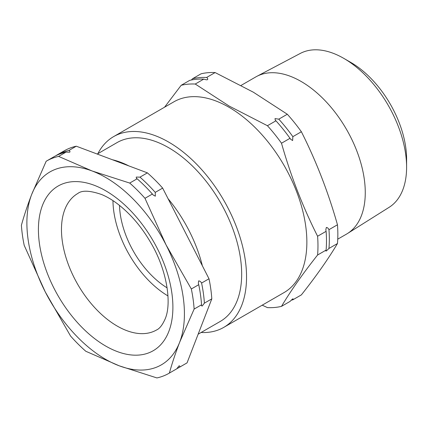 <?xml version="1.0" encoding="UTF-8"?>
<svg xmlns="http://www.w3.org/2000/svg" width="428" height="428" viewBox="0 0 428 428"><rect width="100%" height="100%" fill="white"/><g stroke="black" fill="none" stroke-linecap="round" stroke-linejoin="round"><path stroke-width="0.64" d="M169.028 373.28A122.526 70.743 -120 0 0 169.376 373.077C172.109 363.233 175.534 352.972 179.642 342.293L194.13 309.07A122.526 70.743 -120 0 0 191.327 288.975L166.043 244.859L144.98 198.308A122.526 70.743 -120 0 0 129.716 183.061L92.057 170.954L58.615 156.402A122.526 70.743 -120 0 0 46.502 161.056A122.526 70.743 -120 0 0 46.16 161.26L31.667 194.478C27.558 205.156 24.139 215.418 21.4 225.267A122.526 70.743 -120 0 0 24.203 245.362L45.266 291.912L70.55 336.028A122.526 70.743 -120 0 0 85.814 351.276L119.257 365.822L156.916 377.935A122.526 70.743 -120 0 0 169.028 373.28L176.443 369A122.526 70.743 -120 0 0 176.785 368.797L179.027 365.876C179.749 365.785 179.958 366.208 179.637 367.154L187.052 362.874L211.806 298.867A122.526 70.743 -120 0 0 209.003 278.767L162.656 188.101A122.526 70.743 -120 0 0 147.393 172.859L76.291 146.199A122.526 70.743 -120 0 0 64.179 150.849L56.764 155.129A122.526 70.743 60 0 1 68.876 150.479L76.291 146.199M201.588 283.047A122.526 70.743 60 0 1 204.397 303.147L202.155 306.074L201.454 305.645L201.545 304.79A122.526 70.743 -120 0 0 198.742 284.695L198.357 283.368L198.64 280.891C199.833 280.971 200.818 281.694 201.588 283.047L209.003 278.767M139.983 177.139A122.526 70.743 60 0 1 155.241 192.381L155.337 196.185L153.122 194.965L152.395 194.028A122.526 70.743 -120 0 0 137.131 178.781L136.409 178.283L136.222 177.085L139.983 177.139L147.393 172.859M68.876 150.479C69.903 150.924 70.208 151.485 69.785 152.175L66.03 152.122A122.526 70.743 -120 0 0 53.917 156.776L46.502 161.056M291.152 300.178A122.526 70.743 -120 0 0 292.859 299.798C293.351 299.049 293.276 298.76 292.624 298.931L290.013 301.44L281.501 306.357A122.526 70.743 -120 0 1 267.43 307.614L262.214 305.175M328.955 248.449A122.526 70.743 -120 0 0 328.955 229.686C328.34 228.301 327.474 227.552 326.345 227.455L325.836 229.729L326.104 231.334A122.526 70.743 60 0 1 326.104 250.091C325.612 250.845 325.692 251.134 326.345 250.958L328.955 248.449L337.467 243.532C328.233 259.036 316.201 276.151 301.376 294.881L292.859 299.798M292.859 136.66A122.526 70.743 -120 0 0 278.794 119.155L274.995 118.609L275.29 120.193L275.942 120.803A122.526 70.743 60 0 1 290.013 138.303L290.575 139.202L292.624 140.539L292.859 136.66L301.376 131.744C316.201 161.142 328.233 192.151 337.467 224.775A122.526 70.743 60 0 1 337.467 243.532M281.501 306.357C290.735 290.853 302.767 273.738 317.592 255.008A122.526 70.743 -120 0 0 317.592 236.245C302.767 206.852 290.735 175.844 281.501 143.22A122.526 70.743 -120 0 0 267.43 125.714L229.226 106.096L195.243 84.038L203.755 79.121L206.403 79.827L207.548 79.672C207.965 78.886 207.65 78.153 206.601 77.479A122.526 70.743 -120 0 0 192.53 78.736L191.391 79.999M97.22 154.048L117.047 142.599A103.239 59.604 60 0 1 207.922 183.601A103.239 59.604 60 0 1 237.24 300.51A103.239 59.604 60 0 1 220.286 321.417L198.143 334.198M206.601 77.479L215.118 72.562L253.323 92.186L287.306 114.244A122.526 70.743 60 0 1 301.376 131.744M350.783 62.413L343.764 58.358L350.783 62.413A78.934 45.577 60 0 1 406.6 159.088L406.6 167.193A88.864 51.307 -120 0 0 343.764 58.358L343.764 58.358A88.864 51.307 -120 0 0 300.322 53.414L256.747 76.403A90.741 52.387 60 0 1 301.103 81.454A90.741 52.387 60 0 1 360.109 160.505A90.741 52.387 60 0 1 347.461 233.533A90.741 52.387 60 0 1 346.477 234.132L337.745 239.166M347.461 233.533L389.164 207.291A88.864 51.307 -120 0 0 406.6 167.193M201.101 332.492A110.14 63.59 -120 0 0 223.737 327.393L284.058 292.565A110.14 63.59 -120 0 0 300.938 204.311A110.14 63.59 -120 0 0 228.985 107.251A110.14 63.59 -120 0 0 173.918 101.8L113.597 136.623A110.14 63.59 -120 0 0 97.862 153.679M223.737 327.393A110.14 63.59 -120 0 0 240.616 239.134A110.14 63.59 -120 0 0 168.664 142.08A110.14 63.59 -120 0 0 113.597 136.623M167.129 287.878A69.55 40.157 60 0 1 119.508 205.403M112.96 200.641A78.789 45.486 -120 0 0 167.979 295.935M325.81 250.856L326.345 250.958M317.592 255.008L326.104 250.091M328.955 229.686L337.467 224.775M317.592 236.245L326.104 231.334M281.501 143.22L290.013 138.303M278.794 119.155L287.306 114.244M267.43 125.714L275.942 120.803M192.53 78.736L201.048 73.819A122.526 70.743 60 0 1 215.118 72.562M195.243 84.038A122.526 70.743 -120 0 0 181.172 85.295L189.684 80.378A122.526 70.743 60 0 1 203.755 79.121M164.571 107.193L181.172 85.295M241.098 85.407L255.735 76.96A90.741 52.387 60 0 1 256.747 76.403M58.615 156.402L66.03 152.122M169.376 373.077L176.785 368.797M194.13 309.07L201.545 304.79M191.327 288.975L198.742 284.695M144.98 198.308L152.395 194.028M129.716 183.061L137.131 178.781M56.421 155.332A122.526 70.743 60 0 1 56.764 155.129M179.637 367.154A122.526 70.743 60 0 1 179.295 367.358A122.526 70.743 60 0 1 176.866 368.647M179.295 367.358L186.704 363.078A122.526 70.743 -120 0 0 187.052 362.874M204.397 303.147L211.806 298.867M155.241 192.381L162.656 188.101M92.057 170.954A111.387 64.312 -120 0 0 31.667 194.478A111.387 64.312 -120 0 0 45.266 291.912A111.387 64.312 -120 0 0 119.257 365.822A111.387 64.312 -120 0 0 179.642 342.293A111.387 64.312 -120 0 0 166.043 244.859A111.387 64.312 -120 0 0 92.057 170.954M202.364 265.777A103.239 59.604 -120 0 0 168.065 198.688M128.823 165.893A103.239 59.604 -120 0 0 112.382 159.73M168.814 331.481A95.086 54.902 60 0 1 82.593 328.003A95.086 54.902 60 0 1 42.495 205.296A95.086 54.902 60 0 1 128.716 208.768A95.086 54.902 60 0 1 168.814 331.481M64.847 209.458A78.789 45.486 -120 0 0 87.226 298.674A78.789 45.486 -120 0 0 156.573 329.967C159.612 328.634 162.469 324.964 165.138 318.946C171.954 303.415 167.097 269.763 150.399 242.071C144.728 232.351 138.265 223.657 131.005 215.99C121.022 205.654 111.232 198.496 101.623 194.521C89.939 190.481 81.994 190.144 77.789 193.499A78.789 45.486 -120 0 0 64.847 209.458"/></g></svg>
